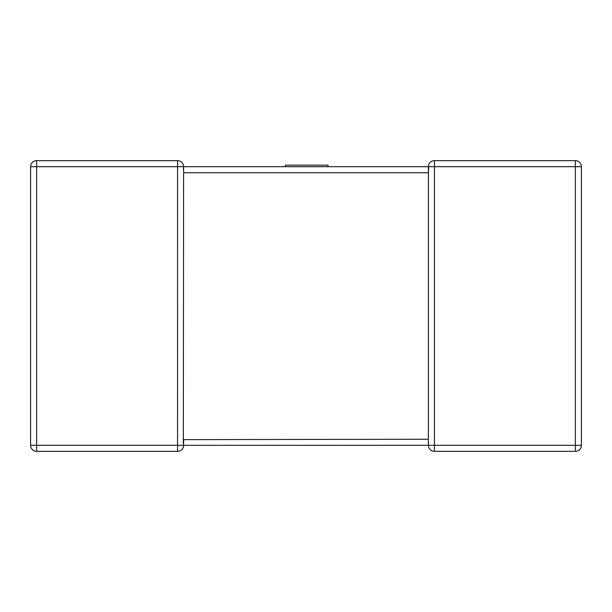 <?xml version="1.0" encoding="UTF-8"?>
<svg xmlns="http://www.w3.org/2000/svg" width="612" height="612" viewBox="0 0 612 612"><rect width="100%" height="100%" fill="white"/><g stroke="black" fill="none" stroke-linecap="round" stroke-linejoin="round"><path stroke-width="0.92" d="M581.4 445.307L575.356 445.307L575.356 166.694L434.443 166.694L434.443 445.307L575.356 445.307L575.356 451.35A6.044 6.044 0 0 0 581.4 445.307A6.044 6.044 0 0 1 575.356 451.35A6.044 6.044 0 0 0 581.4 445.307L581.4 166.694L581.4 445.307A6.044 6.044 0 0 1 575.356 451.35L434.443 451.35A6.044 6.044 0 0 1 428.4 445.307L183.6 445.307A6.044 6.044 0 0 1 177.556 451.35L36.644 451.35A6.044 6.044 0 0 1 30.6 445.307L30.6 166.694A6.044 6.044 0 0 1 36.644 160.65L177.556 160.65L36.644 160.65A6.044 6.044 0 0 0 30.6 166.694A6.044 6.044 0 0 1 36.644 160.65A6.044 6.044 0 0 0 30.6 166.694L36.644 166.694L36.644 445.307L177.556 445.307L177.556 166.694L36.644 166.694L36.644 160.65M183.332 443.532L183.6 172.745L428.4 172.745L428.4 166.694L183.6 166.694L428.4 166.694L428.668 168.468L428.4 166.694A6.044 6.044 0 0 1 434.443 160.65L575.356 160.65L434.443 160.65A6.044 6.044 0 0 0 428.4 166.694A6.044 6.044 0 0 1 434.443 160.65A6.044 6.044 0 0 0 428.4 166.694L434.443 166.694L434.443 160.65M183.6 439.638L428.4 439.255L428.4 172.362M581.4 166.694A6.044 6.044 0 0 0 575.356 160.65A6.044 6.044 0 0 1 581.4 166.694A6.044 6.044 0 0 0 575.356 160.65A6.044 6.044 0 0 1 581.4 166.694L575.356 166.694L575.356 160.65M428.668 168.468L428.4 172.745M428.629 443.417L428.423 441.757M428.4 445.307A6.044 6.044 0 0 0 434.443 451.35A6.044 6.044 0 0 1 428.4 445.307A6.044 6.044 0 0 0 434.443 451.35L434.443 445.307L428.4 445.307L428.4 440.235M177.556 160.65A6.044 6.044 0 0 1 183.6 166.694A6.044 6.044 0 0 0 177.556 160.65L177.556 166.694L183.6 166.694A6.044 6.044 0 0 0 177.556 160.65A6.044 6.044 0 0 1 183.6 166.694L183.6 171.765M30.6 445.307A6.044 6.044 0 0 0 36.644 451.35A6.044 6.044 0 0 1 30.6 445.307A6.044 6.044 0 0 0 36.644 451.35L36.644 445.307L30.6 445.307M183.37 168.583L183.577 170.243M177.556 451.35A6.044 6.044 0 0 0 183.6 445.307A6.044 6.044 0 0 1 177.556 451.35A6.044 6.044 0 0 0 183.6 445.307L177.556 445.307L177.556 451.35M285.299 166.694L285.299 165.163L328.032 165.163L328.032 166.694M183.6 445.222L183.6 439.255"/></g></svg>
